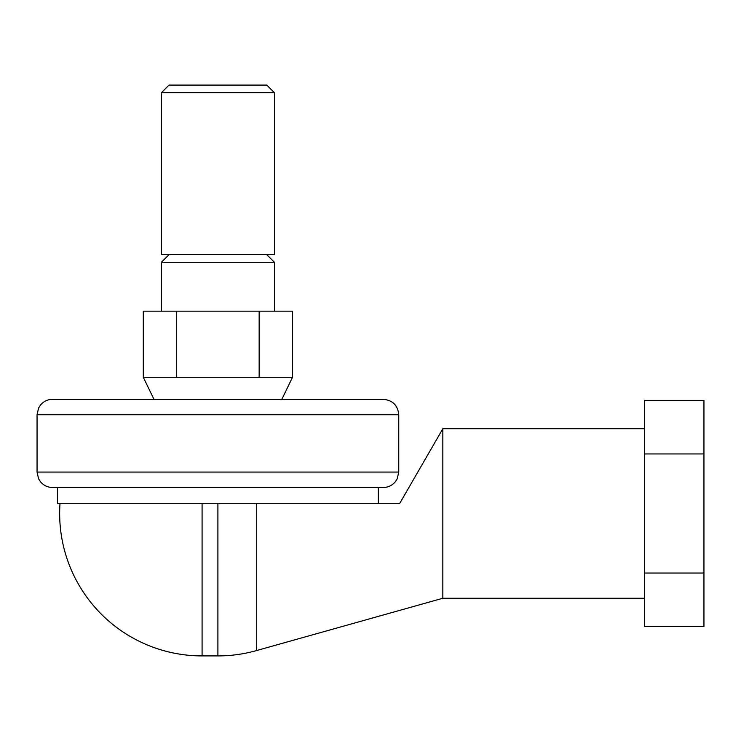 <?xml version="1.0" encoding="UTF-8"?>
<svg xmlns="http://www.w3.org/2000/svg" width="741" height="741" viewBox="0 0 741 741"><rect width="100%" height="100%" fill="white"/><g stroke="black" fill="none" stroke-linecap="round" stroke-linejoin="round"><path stroke-width="1.11" d="M60.021 503.315A142.42 142.42 0 0 0 202.08 655.915L217.9 655.915L217.9 503.315M217.9 655.915A142.42 142.42 0 0 0 256.405 650.607L256.405 503.315M256.405 650.607L442.84 598.265L644.605 598.265M644.605 428.715L442.84 428.715L399.77 503.315L57.455 503.315L57.455 487.495M37.05 414.756L38.625 407.967L40.514 405.012C43.645 401.316 47.637 399.427 52.481 399.325L383.329 399.325C392.702 400.242 397.843 405.383 398.76 414.756L398.76 472.063L397.185 478.853L395.296 481.798C392.156 485.494 388.173 487.393 383.329 487.495L52.481 487.495C47.637 487.393 43.645 485.494 40.514 481.798L38.625 478.853L37.05 472.063L37.05 414.756L398.76 414.756M378.355 487.495L378.355 503.315M644.605 573.034L644.605 626.525L703.95 626.525L703.95 573.034L644.605 573.034L644.605 400.455L703.95 400.455L703.95 573.034M644.605 453.946L703.95 453.946M442.84 598.265L442.84 428.715M274.42 92.736L266.769 85.085L169.031 85.085L161.39 92.736L161.39 254.645L274.42 254.645L274.42 92.736L161.39 92.736M274.42 311.155L274.42 262.286L266.769 254.645M169.031 254.645L161.39 262.286L161.39 311.155M281.849 399.325L292.51 377.28L292.51 311.155L259.146 311.155L259.146 377.28L292.51 377.28M143.3 377.28L176.664 377.28L176.664 311.155L143.3 311.155L143.3 377.28L153.961 399.325M176.664 311.155L259.146 311.155M176.664 377.28L259.146 377.28M161.39 262.286L274.42 262.286M202.08 655.915L202.08 503.315M37.05 472.063L398.76 472.063"/></g></svg>
